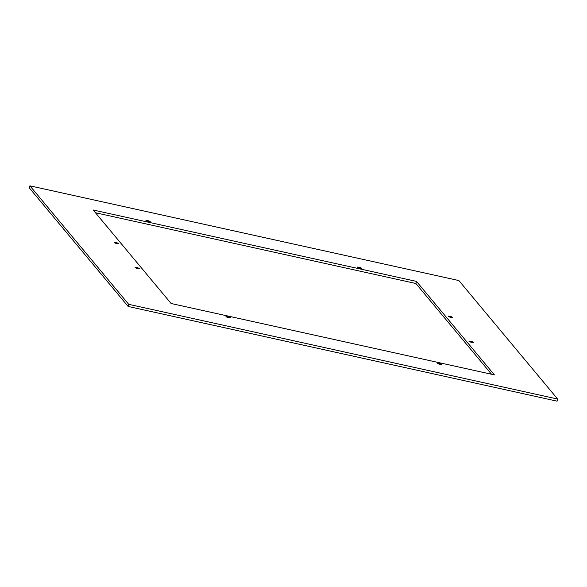 <?xml version="1.0" encoding="UTF-8"?>
<svg xmlns="http://www.w3.org/2000/svg" width="587" height="587" viewBox="0 0 587 587"><rect width="100%" height="100%" fill="white"/><g stroke="black" fill="none" stroke-linecap="round" stroke-linejoin="round"><path stroke-width="0.88" d="M128.692 304.323L29.915 185.83L458.865 280.557L557.65 399.05L557.085 401.17L128.135 306.443L128.692 304.323L557.65 399.05M128.135 306.443L29.35 187.95L29.915 185.83M93.164 209.999L171.103 303.494L494.401 374.888L416.462 281.393L93.164 209.999M491.546 374.257L415.897 283.506L416.462 281.393M415.897 283.506L95.454 212.743M469.02 341.341A2.223 0.389 -165.1 0 1 468.984 341.23A2.223 0.389 -165.1 0 1 470.972 341.363A2.223 0.389 -165.1 0 1 473.247 342.272A2.223 0.389 -165.1 0 1 473.283 342.375A2.223 0.389 -165.1 0 1 471.295 342.243A2.223 0.389 -165.1 0 1 469.02 341.341M441.563 364.233A2.223 0.389 -165.1 0 1 441.6 364.344A2.223 0.389 -165.1 0 1 439.612 364.211A2.223 0.389 -165.1 0 1 437.337 363.302A2.223 0.389 -165.1 0 1 437.3 363.199A2.223 0.389 -165.1 0 1 439.289 363.331A2.223 0.389 -165.1 0 1 441.563 364.233M226.024 316.642A2.223 0.389 -165.1 0 1 225.988 316.532A2.223 0.389 -165.1 0 1 227.983 316.664A2.223 0.389 -165.1 0 1 230.251 317.574A2.223 0.389 -165.1 0 1 230.295 317.677A2.223 0.389 -165.1 0 1 228.299 317.545A2.223 0.389 -165.1 0 1 226.024 316.642M448.182 316.342A2.223 0.389 -165.1 0 1 448.145 316.232A2.223 0.389 -165.1 0 1 450.134 316.364A2.223 0.389 -165.1 0 1 452.408 317.274A2.223 0.389 -165.1 0 1 452.445 317.376A2.223 0.389 -165.1 0 1 450.456 317.244A2.223 0.389 -165.1 0 1 448.182 316.342M114.318 242.614A2.223 0.389 -165.1 0 1 114.274 242.504A2.223 0.389 -165.1 0 1 116.27 242.636A2.223 0.389 -165.1 0 1 118.545 243.546A2.223 0.389 -165.1 0 1 118.581 243.649A2.223 0.389 -165.1 0 1 116.586 243.517A2.223 0.389 -165.1 0 1 114.318 242.614M135.157 267.613A2.223 0.389 -165.1 0 1 135.12 267.503A2.223 0.389 -165.1 0 1 137.109 267.635A2.223 0.389 -165.1 0 1 139.383 268.545A2.223 0.389 -165.1 0 1 139.42 268.648A2.223 0.389 -165.1 0 1 137.431 268.516A2.223 0.389 -165.1 0 1 135.157 267.613M146.002 220.646A2.223 0.389 -165.1 0 1 145.965 220.536A2.223 0.389 -165.1 0 1 147.953 220.668A2.223 0.389 -165.1 0 1 150.228 221.578A2.223 0.389 -165.1 0 1 150.265 221.681A2.223 0.389 -165.1 0 1 148.276 221.548A2.223 0.389 -165.1 0 1 146.002 220.646M357.307 267.305A2.223 0.389 -165.1 0 1 357.27 267.202A2.223 0.389 -165.1 0 1 359.266 267.334A2.223 0.389 -165.1 0 1 361.533 268.244A2.223 0.389 -165.1 0 1 361.577 268.347A2.223 0.389 -165.1 0 1 359.582 268.215A2.223 0.389 -165.1 0 1 357.307 267.305"/></g></svg>
